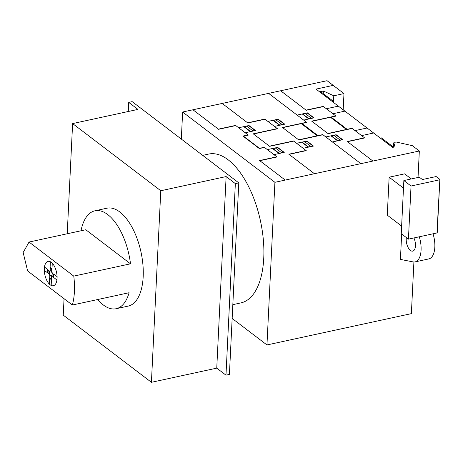 <?xml version="1.0" encoding="UTF-8"?>
<svg xmlns="http://www.w3.org/2000/svg" width="463" height="463" viewBox="0 0 463 463"><rect width="100%" height="100%" fill="white"/><g stroke="black" fill="none" stroke-linecap="round" stroke-linejoin="round"><path stroke-width="0.69" d="M74.416 291.597A50.091 23.978 77.8 0 1 72.361 305.03L27.63 270.953L23.15 252.549L29.047 242.045L73.773 276.116A50.091 23.978 77.8 0 1 74.416 291.597M81.002 230.777A50.091 23.978 77.8 0 1 94.903 210.815L106.936 208.205A50.091 23.978 -102.2 0 1 143.183 276.683A50.091 23.978 -102.2 0 1 128.17 306.112L116.138 308.723A50.091 23.978 77.8 0 0 129.096 292.726L72.361 305.03M116.138 308.723A50.091 23.978 77.8 0 1 97.71 299.532M94.903 210.815A50.091 23.978 77.8 0 1 130.508 263.812L85.782 229.741L29.047 242.045M130.508 263.812L73.773 276.116M403.858 180.547L419.333 177.196L422.406 179.534L436.158 176.553L439.85 179.366L437.251 232.495L436.974 232.953L408.435 239.145L411.034 186.016L403.858 180.547L401.259 233.682L408.435 239.145M439.85 179.366L436.974 232.953M439.572 179.823L411.034 186.016M387.276 215.156L401.629 226.089L403.487 188.14L389.134 177.202L387.276 215.156M389.134 177.202L404.604 173.851L411.289 178.938M238.786 182.862L235.349 183.608L226.123 176.577L160.788 190.744L72.616 123.58L137.945 109.407L128.72 102.381L132.158 101.634L238.786 182.862L229.416 374.422L225.979 375.169L216.753 368.137L151.418 382.305L63.246 315.135L64.05 298.699M128.72 102.381L128.274 111.508M72.616 123.58L67.222 233.763M160.788 190.744L151.418 382.305M226.123 176.577L216.753 368.137M235.349 183.608L225.979 375.169M202.69 155.365L208.663 154.069A76.14 36.45 77.8 0 1 228.155 159.81A76.14 36.45 77.8 0 1 263.343 239.828A76.14 36.45 77.8 0 1 240.934 302.895L232.831 304.654M413.928 237.953A9.017 4.317 77.8 0 1 415.444 245.83A9.017 4.317 77.8 0 1 412.741 251.131A9.017 4.317 77.8 0 1 410.432 250.448A9.017 4.317 77.8 0 1 406.219 238.804A9.017 4.317 77.8 0 1 406.34 237.548M401.664 233.989L400.42 259.407L413.083 261.902A20.036 9.59 -102.2 0 0 415.079 261.896A20.036 9.59 -102.2 0 0 419.287 236.79M433.038 233.809A20.036 9.59 77.8 0 1 428.831 258.915L415.079 261.896M181.317 139.085L182.636 112.017L274.912 182.306L266.96 344.952L411.375 313.63L413.905 262M274.912 182.306L419.333 150.984L412.336 145.66L396.45 142.089L394.106 142.245L393.712 142.963L394.794 145.046L393.799 147.182L392.398 147.298L319.603 91.842L323.388 91.026L323.215 94.591M418.037 177.474L419.333 150.984M323.388 91.026L333.788 95.789L333.464 102.398M333.788 95.789L343.974 93.584L343.181 109.8M393.712 142.963L393.504 147.205M182.636 112.017L327.057 80.695L343.974 93.584M266.96 344.952L232.154 318.44M49.298 284.01L49.576 278.321L51.451 279.756L51.179 285.405M49.778 277.748L51.318 278.923M51.833 269.541L51.491 271.665L51.989 268.818L50.108 267.388L50.386 261.745M53.355 277.048L52.07 275.647L52.169 273.535L53.963 274.275L57.152 276.706M53.361 276.943L53.494 274.235M48.204 270.103L49.286 270.924L49.391 273.604L50.629 276.006L51.26 276.382L51.532 275.659L52.07 275.647L53.801 277.592L53.963 274.275M53.5 274.137L52.417 273.309L52.169 273.535L51.491 271.665L50.299 270.751L50.108 267.388M51.775 269.495L50.241 268.326M48.14 270.155L48.065 272.91M50.183 268.28L50.027 271.492L49.495 271.497L47.758 269.547L47.596 272.863L44.407 270.438M48.059 273.014L49.142 273.836L49.391 273.604L47.596 272.863M50.091 270.184L49.871 270.959L49.286 270.924M49.142 273.836L49.819 275.705L50.068 275.473L49.576 278.321M51.74 271.445L52.417 273.309M52.273 276.22L51.746 276.232L51.468 276.967L51.26 276.382L51.451 279.756M47.758 269.547L44.57 267.122M51.989 268.818L52.261 263.221M49.726 277.615L49.819 275.705M51.376 278.871L51.468 276.967M53.801 277.592L56.99 280.017M51.254 262.301A12.46 5.961 -102.2 0 0 44.905 274.947A12.46 5.961 -102.2 0 0 55.948 283.362A12.46 5.961 -102.2 0 0 51.254 262.301M218.38 129.148L235.574 125.415L248.29 135.103L243.474 136.145L259.465 148.328L264.28 147.286L276.996 156.974L259.801 160.702M264.489 147.442L259.326 148.559L242.925 136.064L248.081 134.947M293.716 141.105L269.645 146.325L253.238 133.83L277.308 128.61M192.955 109.777L218.582 129.304L235.783 125.577M254.974 130.439L248.822 125.757M252.914 130.89L246.762 126.202M255.321 130.363L250.506 131.411L244.354 126.723L249.169 125.681M250.367 131.642L243.804 126.642M289.028 154.364L306.222 150.631L293.507 140.949L269.437 146.169M247.607 122.811L264.801 119.078L277.516 128.766L253.44 133.986M238.653 127.759L248.967 125.525L255.53 130.525L245.211 132.759M285.225 180.072L259.593 160.545L276.793 156.812M277.378 147.46L283.686 152.31M275.473 148.073L281.626 152.755M277.881 147.552L273.066 148.594L279.218 153.282L284.033 152.234M272.516 148.513L279.073 153.508M273.922 154.63L284.236 152.391L277.673 147.39L267.359 149.63M322.942 134.768L298.872 139.988L282.465 127.493L306.541 122.273M222.182 103.44L247.815 122.967L265.01 119.234M284.201 124.101L278.055 119.413M282.141 124.547L275.989 119.865M284.548 124.026L279.733 125.074L273.587 120.386L278.396 119.338M279.594 125.305L273.037 120.305M301.928 123.471L317.919 135.653M301.239 123.615L317.236 135.804M352.169 128.425L328.099 133.645L311.697 121.15L335.768 115.929M360.88 163.665L322.734 134.606L298.664 139.826M314.435 132.997L313.752 133.147M314.336 132.922L313.648 133.072M305.412 126.127L304.729 126.272M304.828 126.353L305.516 126.202M310.505 130.676L309.926 129.559L307.976 128.749M308.144 128.876L309.747 129.594L310.308 130.514M268.604 93.37L306.743 122.423L282.673 127.643M308.821 118.962L302.264 113.967M311.368 118.21L305.221 113.522M313.775 117.689L308.966 118.731L302.814 114.048L307.623 113.001M267.88 121.422L278.194 119.188L284.757 124.182L274.443 126.422M325.755 96.53L326.785 96.304M322.682 94.186L323.712 93.96M333.21 85.383L316.015 89.11L392.398 147.298M330.466 117.278L346.463 129.461M331.155 117.133L347.146 129.316M343.563 126.584L342.875 126.729M343.662 126.659L342.979 126.81M347.487 141.684L364.676 137.957L351.961 128.268L327.891 133.489M334.055 120.015L334.743 119.865M334.639 119.784L333.956 119.934M337.377 122.539L338.974 123.251L339.535 124.177M339.732 124.333L339.153 123.222L337.203 122.411M280.636 90.76L306.269 110.287L323.463 106.559M311.9 121.306L335.97 116.086L323.255 106.403L306.06 110.13M297.107 115.084L307.42 112.85L313.983 117.845L303.664 120.085M313.434 117.764L307.282 113.076M331.705 101.056L332.735 100.836L320.639 91.622M338.366 106.137L326.334 108.747M344.929 111.132L332.897 113.742M314.452 173.729L288.825 154.208L306.02 150.475M306.604 141.117L312.913 145.972M304.7 141.736L310.852 146.418M307.108 141.209L302.293 142.257L308.445 146.939L313.26 145.897M301.743 142.176L308.3 147.17M340.079 140.081L333.725 135.237M330.97 135.833L337.533 140.833M336.335 134.872L331.52 135.914L337.672 140.602L342.487 139.56M303.149 148.287L313.463 146.053L306.9 141.053L296.586 143.293M372.912 161.055L347.279 141.528L364.474 137.8M332.376 141.95L342.689 139.716L336.126 134.716L325.813 136.955M335.988 134.947L342.14 139.635M393.596 147.193L381.333 137.858L380.302 138.078M386.246 142.61L387.276 142.384M389.325 144.948L390.355 144.728M367.078 128.002L355.04 130.612M373.635 133.003L361.603 135.613"/></g></svg>
